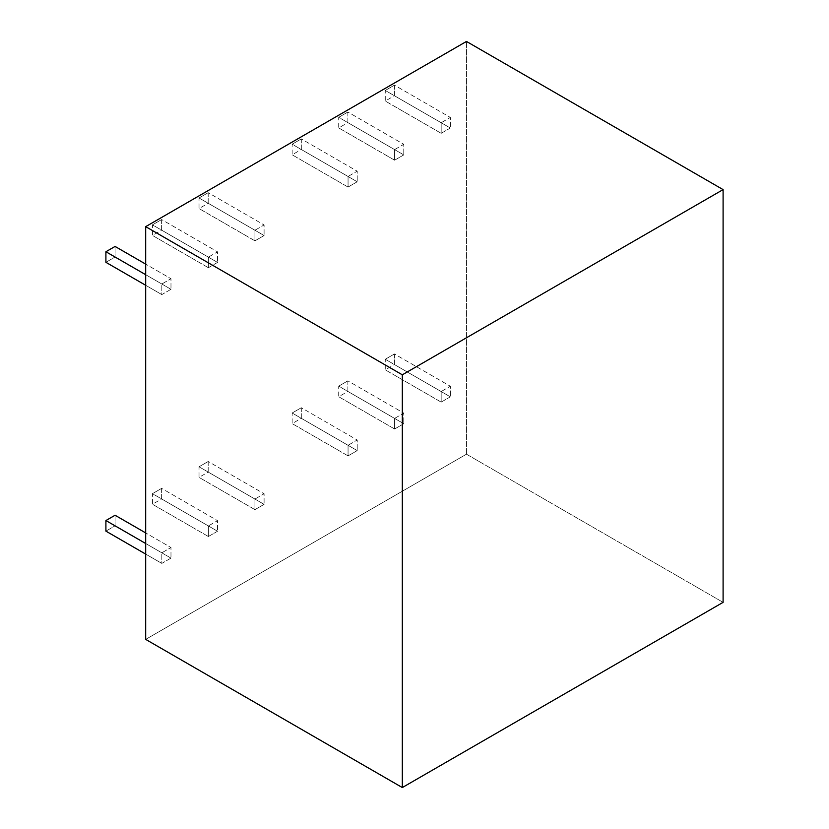<?xml version="1.0" encoding="UTF-8"?>
<svg xmlns="http://www.w3.org/2000/svg" width="829" height="829" viewBox="0 0 829 829"><rect width="100%" height="100%" fill="white"/><g stroke="black" fill="none" stroke-linecap="round" stroke-linejoin="round"><path stroke-width="0.62" stroke-dasharray="4.14 3.11" d="M466.468 454.188L466.468 41.45L466.468 454.188L723.095 602.351L466.468 454.188L145.686 639.387L466.468 454.188M170.981 289.3L161.821 294.596L161.821 284.015L170.981 278.72L170.981 289.3L170.981 278.72L145.686 264.119L170.981 278.72L161.821 284.015L161.821 294.596L170.981 289.3L115.076 257.021L170.981 289.3M264.099 235.54L254.938 240.835L254.938 230.255L264.099 224.96L264.099 235.54L264.099 224.96L208.193 192.68L208.193 203.26L264.099 235.54L208.193 203.26L199.033 208.556L254.938 240.835L264.099 235.54M403.775 154.899L394.614 160.194L394.614 149.603L403.775 144.319L403.775 154.899L403.775 144.319L347.869 112.039L347.869 122.619L403.775 154.899L347.869 122.619L338.709 127.915L394.614 160.194L403.775 154.899M217.54 531.234L208.38 536.518L208.38 525.938L217.54 520.653L217.54 531.234L217.54 520.653L161.634 488.374L161.634 498.954L217.54 531.234L161.634 498.954L152.463 504.25L208.38 536.518L217.54 531.234M357.216 450.593L348.056 455.877L348.056 445.297L357.216 440.002L357.216 450.593L357.216 440.002L301.31 407.733L301.31 418.313L357.216 450.593L301.31 418.313L292.15 423.598L348.056 455.877L357.216 450.593M450.334 396.832L441.173 402.117L441.173 391.537L450.334 386.241L450.334 396.832L450.334 386.241L394.428 353.973L394.428 364.553L450.334 396.832L394.428 364.553L385.267 369.838L441.173 402.117L450.334 396.832M403.775 423.712L394.614 428.997L394.614 418.417L403.775 413.122L403.775 423.712L403.775 413.122L347.869 380.853L347.869 391.433L403.775 423.712L347.869 391.433L338.709 396.718L394.614 428.997L403.775 423.712M264.099 504.353L254.938 509.638L254.938 499.058L264.099 493.763L264.099 504.353L264.099 493.763L208.193 461.494L208.193 472.074L264.099 504.353L208.193 472.074L199.033 477.369L254.938 509.638L264.099 504.353M170.981 558.114L161.821 563.399L161.821 552.819L170.981 547.534L170.981 558.114L170.981 547.534L145.686 532.923L170.981 547.534L161.821 552.819L161.821 563.399L170.981 558.114L115.076 525.835L170.981 558.114M357.216 181.779L348.056 187.074L348.056 176.484L357.216 171.199L357.216 181.779L357.216 171.199L301.31 138.92L301.31 149.5L357.216 181.779L301.31 149.5L292.15 154.795L348.056 187.074L357.216 181.779M217.54 262.42L208.38 267.715L208.38 257.135L217.54 251.84L217.54 262.42L217.54 251.84L161.634 219.561L161.634 230.141L217.54 262.42L161.634 230.141L152.463 235.436L208.38 267.715L217.54 262.42M450.334 128.018L441.173 133.314L441.173 122.723L450.334 117.438L450.334 128.018L450.334 117.438L394.428 85.159L394.428 95.739L450.334 128.018L394.428 95.739L385.267 101.034L441.173 133.314L450.334 128.018M441.173 402.117L385.267 369.838L385.267 359.258L441.173 391.537L441.173 402.117M441.173 391.537L385.267 359.258L394.428 353.973L450.334 386.241L441.173 391.537M394.428 353.973L394.428 364.553L385.267 369.838L385.267 359.258L394.428 353.973M394.614 428.997L338.709 396.718L338.709 386.138L394.614 418.417L394.614 428.997M394.614 418.417L338.709 386.138L347.869 380.853L403.775 413.122L394.614 418.417M347.869 380.853L347.869 391.433L338.709 396.718L338.709 386.138L347.869 380.853M348.056 455.877L292.15 423.598L292.15 413.018L348.056 445.297L348.056 455.877M348.056 445.297L292.15 413.018L301.31 407.733L357.216 440.002L348.056 445.297M301.31 407.733L301.31 418.313L292.15 423.598L292.15 413.018L301.31 407.733M254.938 509.638L199.033 477.369L199.033 466.779L254.938 499.058L254.938 509.638M254.938 499.058L199.033 466.779L208.193 461.494L264.099 493.763L254.938 499.058M208.193 461.494L208.193 472.074L199.033 477.369L199.033 466.779L208.193 461.494M208.38 536.518L152.463 504.25L152.463 493.659L208.38 525.938L208.38 536.518M208.38 525.938L152.463 493.659L161.634 488.374L217.54 520.653L208.38 525.938M161.634 488.374L161.634 498.954L152.463 504.25L152.463 493.659L161.634 488.374M115.076 515.255L115.076 525.835L105.905 531.13L115.076 525.835L115.076 515.255M145.686 554.093L161.821 563.399L145.686 554.093M145.686 543.503L161.821 552.819L145.686 543.503M394.614 160.194L338.709 127.915L338.709 117.335L394.614 149.603L394.614 160.194M394.614 149.603L338.709 117.335L347.869 112.039L403.775 144.319L394.614 149.603M347.869 112.039L347.869 122.619L338.709 127.915L338.709 117.335L347.869 112.039M348.056 187.074L292.15 154.795L292.15 144.215L348.056 176.484L348.056 187.074M348.056 176.484L292.15 144.215L301.31 138.92L357.216 171.199L348.056 176.484M301.31 138.92L301.31 149.5L292.15 154.795L292.15 144.215L301.31 138.92M254.938 240.835L199.033 208.556L199.033 197.976L254.938 230.255L254.938 240.835M254.938 230.255L199.033 197.976L208.193 192.68L264.099 224.96L254.938 230.255M208.193 192.68L208.193 203.26L199.033 208.556L199.033 197.976L208.193 192.68M208.38 267.715L152.463 235.436L152.463 224.856L208.38 257.135L208.38 267.715M208.38 257.135L152.463 224.856L161.634 219.561L217.54 251.84L208.38 257.135M161.634 219.561L161.634 230.141L152.463 235.436L152.463 224.856L161.634 219.561M115.076 246.441L115.076 257.021L105.905 262.316L115.076 257.021L115.076 246.441M145.686 285.28L161.821 294.596L145.686 285.28M145.686 274.7L161.821 284.015L145.686 274.7M441.173 133.314L385.267 101.034L385.267 90.454L441.173 122.723L441.173 133.314M441.173 122.723L385.267 90.454L394.428 85.159L450.334 117.438L441.173 122.723M394.428 85.159L394.428 95.739L385.267 101.034L385.267 90.454L394.428 85.159"/><path stroke-width="1.24" d="M466.468 41.45L145.686 226.649L145.686 639.387L145.686 226.649L402.314 374.812L402.314 787.55L145.686 639.387L402.314 787.55L402.314 374.812L723.095 189.613L466.468 41.45L723.095 189.613L723.095 602.351L723.095 189.613L402.314 374.812L145.686 226.649L466.468 41.45M723.095 602.351L402.314 787.55L723.095 602.351M145.686 532.923L115.076 515.255L145.686 532.923M105.905 531.13L145.686 554.093L105.905 531.13L105.905 520.539L145.686 543.503L105.905 520.539L115.076 515.255L105.905 520.539L105.905 531.13M145.686 264.119L115.076 246.441L145.686 264.119M105.905 262.316L145.686 285.28L105.905 262.316L105.905 251.736L145.686 274.7L105.905 251.736L115.076 246.441L105.905 251.736L105.905 262.316"/></g></svg>
